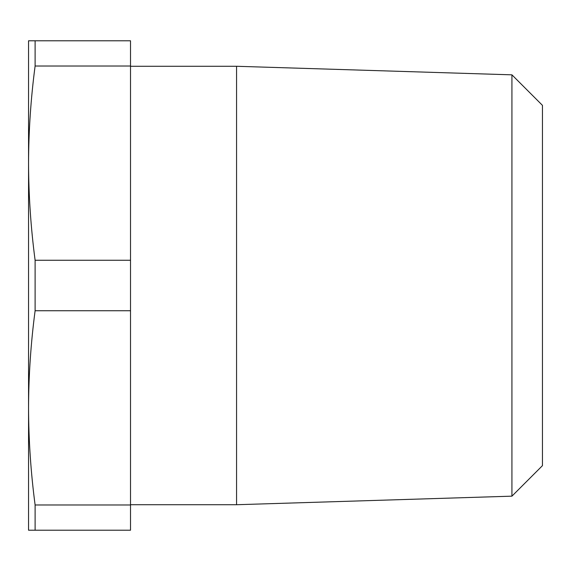 <?xml version="1.0" encoding="UTF-8"?>
<svg xmlns="http://www.w3.org/2000/svg" width="571" height="571" viewBox="0 0 571 571"><rect width="100%" height="100%" fill="white"/><g stroke="black" fill="none" stroke-linecap="round" stroke-linejoin="round"><path stroke-width="0.86" d="M511.93 74.837L542.45 105.349L542.45 465.65L511.93 496.163L511.93 74.837L236.558 66.279L130.516 66.279M511.93 496.163L236.558 504.721L236.558 66.279M236.558 504.721L130.516 504.721M35.109 40.784L28.55 40.784L28.55 163.142C28.65 130.773 30.834 98.398 35.109 66.022L35.109 40.784L130.516 40.784L130.516 66.022L35.109 66.022M35.109 260.262C30.834 227.886 28.65 195.518 28.55 163.142L28.55 407.858C28.65 375.482 30.834 343.114 35.109 310.738L35.109 260.262L130.516 260.262L130.516 310.738L35.109 310.738M130.516 66.022L130.516 260.262M35.109 504.978C30.834 472.602 28.65 440.227 28.55 407.858L28.55 530.216L35.109 530.216L35.109 504.978L130.516 504.978L130.516 530.216L35.109 530.216M130.516 310.738L130.516 504.978"/></g></svg>
